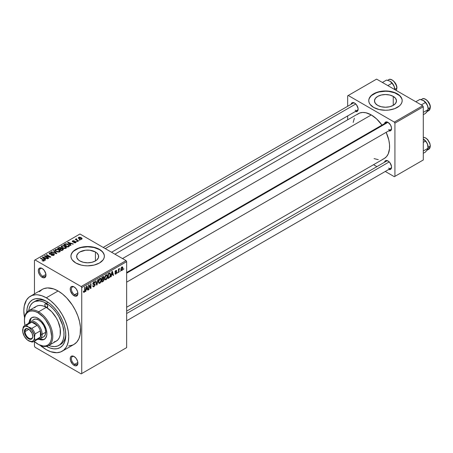 <?xml version="1.0" encoding="UTF-8"?>
<svg xmlns="http://www.w3.org/2000/svg" width="453" height="453" viewBox="0 0 453 453"><rect width="100%" height="100%" fill="white"/><g stroke="black" fill="none" stroke-linecap="round" stroke-linejoin="round"><path stroke-width="0.68" d="M74.366 287.077A4.598 2.656 -120 0 0 71.404 289.269A4.598 2.656 -120 0 0 74.649 294.733L74.06 295.752A5.43 3.137 60 0 1 70.221 289.105A5.43 3.137 60 0 1 74.06 286.885L71.925 286.398L70.866 287.009L70.294 288.278L70.509 290.968L72.588 294.569L74.807 296.103L76.195 296.239L77.61 295.067L77.899 293.538L77.61 291.67L76.195 288.867L74.06 286.885A5.43 3.137 60 0 1 77.899 293.538A5.43 3.137 60 0 1 74.06 295.752L74.649 294.733A4.598 2.656 60 0 1 71.648 290.679A4.598 2.656 60 0 1 72.35 286.998A4.598 2.656 60 0 1 74.366 287.077M74.366 356.675A4.598 2.656 -120 0 0 71.404 358.867A4.598 2.656 -120 0 0 74.649 364.331L74.06 365.35A5.43 3.137 60 0 1 70.221 358.702A5.43 3.137 60 0 1 74.06 356.483L71.925 355.996L70.866 356.607L70.294 357.876L70.509 360.565L72.588 364.167L74.807 365.701L76.195 365.837L77.61 364.665L77.899 363.136L77.61 361.268L76.195 358.465L74.06 356.483A5.43 3.137 60 0 1 77.899 363.136A5.43 3.137 60 0 1 74.06 365.35L74.649 364.331A4.598 2.656 60 0 1 71.648 360.277A4.598 2.656 60 0 1 72.35 356.596A4.598 2.656 60 0 1 74.366 356.675M42.537 347.134A5.43 3.137 60 0 1 42.152 346.93L42.152 346.93A5.43 3.137 60 0 1 40.419 345.452L42.899 347.275M42.457 268.652A4.598 2.656 -120 0 0 39.496 270.843A4.598 2.656 -120 0 0 42.741 276.307L42.152 277.332A5.43 3.137 60 0 1 38.307 270.679A5.43 3.137 60 0 1 42.152 268.465L40.679 267.95L39.434 268.193L38.38 269.858L38.38 271.585L39.434 274.467L40.679 276.149L42.152 277.332L44.286 277.819L45.696 276.641L45.917 274.207L44.286 270.441L42.152 268.465A5.43 3.137 60 0 1 45.991 275.113A5.43 3.137 60 0 1 42.152 277.332L42.741 276.307A4.598 2.656 60 0 1 39.739 272.259A4.598 2.656 60 0 1 40.442 268.578A4.598 2.656 60 0 1 42.457 268.652M393.249 96.393L393.249 105.373L389.682 106.749L385.469 107.231L381.262 106.749L377.694 105.373A10.997 6.348 180 0 1 374.472 100.883A10.997 6.348 180 0 1 381.262 95.017A10.997 6.348 180 0 1 393.249 96.393L395.633 98.454L396.471 100.883L395.633 103.312L393.249 105.373L393.249 96.393A10.997 6.348 180 0 1 396.471 100.883A10.997 6.348 180 0 1 389.682 106.749A10.997 6.348 180 0 1 377.694 105.373L375.31 103.312L374.472 100.883L375.31 98.454L377.694 96.393L381.262 95.017L385.469 94.535L389.682 95.017L393.249 96.393M402.185 100.747A16.716 9.649 0 0 0 397.287 94.06L397.287 93.788A16.716 9.649 180 0 1 402.185 100.611A16.716 9.649 180 0 1 391.868 109.524A16.716 9.649 180 0 1 373.651 107.435L379.076 109.524L385.469 110.26L388.731 110.073L394.756 108.635L399.37 105.974L400.911 104.303L401.862 102.491L402.185 100.611L401.862 98.731L399.37 95.249L394.756 92.588L391.868 91.699L385.469 90.962L379.076 91.699L376.188 92.588L371.573 95.249L369.076 98.731L368.759 100.611L369.076 102.491L370.027 104.303L373.651 107.435A16.716 9.649 180 0 1 368.759 100.611A16.716 9.649 180 0 1 379.076 91.699A16.716 9.649 180 0 1 397.287 93.788L397.287 94.06A16.716 9.649 0 0 0 379.184 91.942A16.716 9.649 0 0 0 368.759 100.747M79.875 260.945A10.997 6.348 180 0 1 76.653 256.455A10.997 6.348 180 0 1 83.443 250.588A10.997 6.348 180 0 1 95.424 251.964L95.424 260.945L91.857 262.321L87.65 262.802L83.443 262.321L79.875 260.945L78.505 259.982L76.863 257.689L76.863 255.215L78.505 252.927L79.875 251.964L85.504 250.226L89.796 250.226L95.424 251.964L96.795 252.927L98.437 255.215L98.437 257.689L96.795 259.982L95.424 260.945L95.424 251.964A10.997 6.348 180 0 1 98.646 256.455A10.997 6.348 180 0 1 91.857 262.321A10.997 6.348 180 0 1 79.875 260.945M104.36 256.319A16.716 9.649 0 0 0 99.467 249.631L99.467 249.36A16.716 9.649 180 0 1 104.366 256.183A16.716 9.649 180 0 1 94.048 265.096A16.716 9.649 180 0 1 75.832 263.006L81.257 265.096L84.388 265.645L87.65 265.832L94.048 265.096L99.467 263.006L103.091 259.875L104.043 258.063L104.366 256.183L104.043 254.297L103.091 252.485L101.546 250.82L99.467 249.36L94.048 247.264L87.65 246.528L81.257 247.264L78.363 248.159L73.754 250.82L72.208 252.485L71.257 254.297L70.934 256.183L71.257 258.063L72.208 259.875L75.832 263.006A16.716 9.649 180 0 1 70.934 256.183A16.716 9.649 180 0 1 81.257 247.264A16.716 9.649 180 0 1 99.467 249.36L99.467 249.631A16.716 9.649 0 0 0 81.364 247.514A16.716 9.649 0 0 0 70.94 256.319M126.653 272.508L386.511 122.48A4.179 2.412 60 0 1 388.323 122.537A4.179 2.412 -120 0 0 385.741 123.59M384.535 123.618A5.011 2.894 60 0 1 388.011 122.344L386.652 121.874L385.503 122.095L384.535 123.629M351.092 104.309A5.011 2.894 60 0 1 354.569 103.035L353.21 102.559L352.06 102.786L351.086 104.32M384.535 162.236A5.011 2.894 60 0 1 388.011 160.962L386.652 160.492L385.503 160.713L384.535 162.253M45.951 274.456L42.741 276.307L45.951 274.456M77.859 362.474L74.649 364.331L77.859 362.474M77.859 292.876L74.649 294.733L77.859 292.876M33.754 302.021A25.068 14.473 60 0 1 46.285 303.261L42.825 301.658L39.502 300.9L35.04 301.415L32.582 302.83L30.651 305.056L29.32 307.995L28.737 310.701A25.068 14.473 60 0 1 33.754 302.021L35.527 300.996A25.068 14.473 60 0 1 47.197 301.76A25.068 14.473 -120 0 0 34.671 301.562M26.789 312.287A27.576 15.923 60 0 1 46.285 301.211L50.09 303.844L53.748 307.236L57.118 311.262L60.073 315.769L62.503 320.582L64.303 325.514L65.413 330.379L65.787 334.988L65.413 339.167L64.303 342.751L62.503 345.599L60.073 347.615L57.118 348.708L53.748 348.844L50.09 348.012L46.285 346.245M68.692 345.888L72.35 345.175L73.981 344.41A31.755 18.335 -120 0 0 78.85 318.963A31.755 18.335 -120 0 0 58.103 290.979L46.285 297.802A31.755 18.335 60 0 1 67.033 325.786A31.755 18.335 60 0 1 62.163 351.234A31.755 18.335 60 0 1 46.285 349.659A31.755 18.335 60 0 1 40.6 345.531L46.285 349.659L50.668 351.692L56.874 352.711L60.532 351.998L63.647 350.203L66.087 347.389L67.033 345.628L68.312 341.505L68.743 336.692L68.312 331.386L67.033 325.786L64.955 320.107L62.163 314.563L58.76 309.376L54.881 304.739L50.668 300.832L46.285 297.802L58.103 290.979L53.726 288.946L47.52 287.927L43.862 288.64L42.225 289.405L39.434 291.721M114.926 254.19L358.334 113.658A25.906 14.955 -120 0 1 371.29 114.937L376.607 118.918L381.981 125.09A25.906 14.955 -120 0 0 371.29 114.937L122.514 258.567L371.29 114.937L365.973 112.78L362.655 112.452L359.671 113.029L357.128 114.496M382.91 159.15L384.24 158.527A25.906 14.955 -120 0 0 386.16 132.333L388.821 140.073L389.518 144.547L389.518 148.692L388.215 153.958L386.522 156.636L384.24 158.527L126.653 307.247M126.653 311.126L386.511 161.098A4.179 2.412 60 0 1 388.323 161.155M103.21 247.423L353.068 103.165A4.179 2.412 60 0 1 354.875 103.227M126.653 347.615L126.653 261.641L81.744 287.564L81.744 373.538L126.653 347.615L81.149 373.884L35.057 347.27L34.468 346.251L34.468 341.613L34.468 346.251L35.057 347.27L81.149 373.884L126.653 347.615L126.653 261.641L126.059 260.617L81.149 286.545L35.057 259.931L79.966 234.003L126.059 260.617L126.653 261.641L81.744 287.564L81.744 373.538L126.653 347.615M120.311 270.758L119.937 271.658L120.311 270.758M118.811 270.509L118.811 272.31L118.431 272.525L118.431 269.054L118.811 268.833L118.811 269.388L119.615 268.493L118.811 270.509L119.615 268.493L118.811 269.388L118.811 268.833L118.431 269.054L118.431 272.525L118.811 272.31L118.431 272.089L118.811 272.31L118.811 270.509L118.431 270.288L118.811 270.509M117.735 272.247L117.355 273.148L117.735 272.247M116.766 272.429L116.223 273.788L115.198 274.133L114.937 273.487L115.317 273.21L115.883 273.561L116.393 272.729L115.062 272.332L115.509 270.741L116.574 270.492L116.715 270.973L115.855 270.973L115.368 271.675L116.546 271.811L116.766 272.429L116.551 271.811L115.368 271.675L115.855 270.973L116.715 270.973L116.466 270.396L115.843 270.486L114.994 271.964L116.393 272.729L115.883 273.561L115.317 273.21L114.937 273.487L115.249 274.161L115.855 274.071L114.949 273.55L115.855 274.071L116.766 272.429L115.798 271.868L116.766 272.429M111.523 275.09L111.2 276.704L110.804 276.93L111.948 271.494L112.344 271.262L113.544 275.345L113.148 275.577L112.825 274.337L111.523 275.09L112.825 274.337L113.148 275.577L113.544 275.345L112.344 271.262L111.948 271.494L110.804 276.93L111.2 276.704L110.889 276.523L111.2 276.704L111.523 275.09L111.228 274.914L111.523 275.09M104.994 279.597L106.076 279.722L104.7 278.923L106.076 279.722L105.198 279.784L104.711 278.974L105.011 276.132L105.985 274.875L107.044 274.812L107.514 276.036L107.253 278.119L106.076 279.722L107.151 278.369L107.525 276.438L106.942 274.745L106.081 274.818L104.626 278.17L105.226 279.801M98.816 283.159L99.898 283.289L98.522 282.491L99.898 283.289L99.02 283.346L98.533 282.542L98.833 279.699L99.807 278.442L100.866 278.38L101.336 279.597L101.076 281.687L99.898 283.289L100.974 281.936L101.347 280.005L100.764 278.306L99.903 278.385L98.448 281.738L99.048 283.368M84.235 291.772L83.782 291.041L83.409 291.319L83.629 292.344L84.218 292.338L83.448 291.896L84.218 292.338L83.629 292.344L83.409 291.319L83.782 291.041L84.043 291.823L84.586 291.353L84.694 287.225L85.073 287.009L84.938 291.375L84.218 292.338L85.073 290.248L85.073 287.009L84.694 287.225L84.643 291.177L84.235 291.772L83.409 291.472M86.166 289.727L85.844 291.341L85.447 291.568L86.591 286.132L86.987 285.905L88.188 289.988L87.791 290.214L87.469 288.974L86.166 289.727L87.469 288.974L87.791 290.214L88.188 289.988L86.987 285.905L86.591 286.132L85.447 291.568L85.844 291.341L85.532 291.16L85.844 291.341L86.166 289.727L85.872 289.558L86.166 289.727M88.992 285.696L88.992 289.524L88.618 289.739L88.618 284.96L89.02 284.727L90.606 287.644L90.606 283.816L90.979 283.595L90.979 288.374L90.577 288.606L88.992 285.696L90.577 288.606L90.979 288.374L90.979 283.595L90.606 283.816L90.606 287.644L89.02 284.727L88.618 284.96L88.618 289.739L88.992 289.524L88.618 289.303L88.992 289.524L88.992 285.696L88.618 285.481L88.992 285.696M93.941 282.383L94.688 282.882L95.062 282.604L93.833 281.896L95.062 282.604L94.717 281.726L93.93 281.834L92.859 283.759L93.159 284.495L93.856 284.495L92.871 283.923L94.796 284.858L94.031 286.115L93.403 286.188L93.131 285.52L92.752 285.798L93.148 286.806L93.998 286.692L95.17 284.631L93.981 283.946L95.17 284.631L95.096 285.209L93.867 286.76L93.261 286.857L92.831 286.358L93.131 285.52L93.375 286.171L93.85 286.2L94.768 285.124L94.62 284.433L93.29 284.546L92.927 284.19L93.018 282.938L93.714 281.976L94.598 281.675L95.062 282.604L94.688 282.882L94.434 282.287L93.873 282.423L93.295 283.901L94.853 283.872L95.17 284.631L94.598 283.821L93.358 283.974L93.941 282.383L94.462 282.304L93.794 281.919M98.199 279.433L97.016 284.892L96.648 285.101L95.532 280.968L95.923 280.741L96.812 284.45L97.803 279.66L98.199 279.433L97.803 279.66L96.812 284.45L95.923 280.741L95.532 280.968L96.648 285.101L97.016 284.892L96.512 284.597L97.016 284.892L98.199 279.433M104.196 279.342L103.635 280.951L101.885 282.077L101.885 277.304L103.811 276.506L104.082 277.378L103.68 278.465L104.196 279.342L103.68 278.465L104.088 277.23L103.782 276.489L101.885 277.304L101.885 282.077L103.052 281.404L102.571 281.126L103.052 281.404L104.196 279.342L102.995 278.646L104.196 279.342M110.589 274.637L110 277.089L108.063 278.51L108.063 273.737L109.96 272.887L110.589 274.473L109.711 272.87L108.063 273.737L108.063 278.51L109.167 277.876L108.68 277.593L109.167 277.876L110.589 274.637L110.198 274.41L110.589 274.637M122.944 268.148L122.401 270.124L121.296 270.668L120.849 269.393L121.398 267.446L122.582 266.959L122.944 268.148L122.537 266.93L121.897 266.987L120.849 269.393L121.262 270.651L121.897 270.588L120.9 270.011L121.897 270.588L122.944 268.148L122.531 267.91L122.944 268.148M123.856 268.708L123.482 269.609L123.856 268.708M34.468 260.277L34.468 293.884L34.468 260.277L35.057 259.931L81.149 286.545L81.744 287.564L81.149 286.545L126.059 260.617L79.966 234.003L34.468 260.277M80.13 240.05L79.162 239.926L80.13 240.05M77.554 241.54L76.585 241.415L77.554 241.54M71.013 245.316L70.107 244.416L71.404 243.663L72.967 244.19L73.363 243.963L68.024 242.264L67.627 242.491L70.623 245.543L71.013 245.316L70.107 244.416L71.404 243.663L72.967 244.19L73.363 243.963L68.024 242.264L67.627 242.491L70.623 245.543L71.013 245.316M64.218 248.55L66.229 248.091L66.432 247.446L65.974 246.732L63.59 245.622L61.398 246.087L61.246 246.817L61.761 247.491L64.218 248.55L65.945 248.301L66.393 247.315L65.283 246.245L61.704 245.849L61.206 246.557L62.429 247.944L64.218 248.55M58.041 252.117L60.051 251.658L60.255 251.013L59.796 250.299L57.412 249.19L55.221 249.654L55.068 250.384L55.583 251.058L58.041 252.117L59.768 251.868L60.215 250.883L59.105 249.807L55.526 249.416L55.028 250.124L56.251 251.511L58.041 252.117M53.477 254.127L53.42 255.469L53.42 254.977L51.551 254.937L51.551 255.345L51.551 254.937L51.229 255.186L53.873 255.277L54.388 254.592L53.958 253.974L52.707 253.618L50.26 254.042L49.717 253.595L49.989 253.176L51.925 252.921L50.759 252.587L49.558 252.865L49.094 253.504L50.657 254.416L53.386 254.082L53.782 254.558L53.324 255.028L51.229 255.186L53.261 255.515L54.394 254.62L53.845 253.906L50.011 253.929L50.057 253.136L51.925 252.921L49.558 252.865L49.094 253.465L49.62 254.139L53.477 254.127L53.788 255.322M45.662 259.954L44.751 259.054L46.053 258.301L47.61 258.827L48.007 258.601L42.667 256.902L42.276 257.134L45.266 260.181L45.662 259.954L44.751 259.054L46.053 258.301L47.61 258.827L48.007 258.601L42.667 256.902L42.276 257.134L45.266 260.181L45.662 259.954M44.094 260.922L43.562 259.631L43.562 260.084L43.562 259.631L40.753 258.012L40.753 258.442L40.753 258.012L40.379 258.227L43.72 260.22L43.624 261.087L43.624 260.634L41.987 260.645L43.692 261.075L44.36 260.69L44.332 260.232L40.753 258.012L40.379 258.227L43.788 260.322L43.38 260.713L41.987 260.645L43.211 261.092L44.422 260.492M48.811 258.136L45.498 256.222L50.396 257.219L50.798 256.987L46.665 254.597L46.285 254.818L49.603 256.732L44.7 255.73L44.298 255.962L48.437 258.352L48.811 258.136L45.498 256.222L50.396 257.219L50.798 256.987L46.665 254.597L46.285 254.818L49.603 256.732L44.7 255.73L44.298 255.962L48.437 258.352L48.811 258.136M56.835 253.504L53.879 250.43L53.482 250.662L56.144 253.34L51.602 251.743L51.217 251.97L56.466 253.714L56.835 253.504L53.879 250.43L53.482 250.662L56.144 253.34L51.602 251.743L51.217 251.97L56.466 253.714L56.835 253.504M61.268 248.369L60.81 247.632L60.81 248.974L60.81 247.632L58.737 247.627L58.737 248.187L58.737 247.627L57.565 248.301L61.704 250.69L63.346 249.62L62.916 248.725L61.268 248.369L60.928 247.706L59.768 247.349L57.565 248.301L61.704 250.69L63.414 249.405L62.797 248.657L61.291 248.244M68.986 246.489L69.513 245.996L69.439 245.424L67.333 243.997L65.566 243.805L63.743 244.733L67.882 247.123L69.558 245.803L68.318 244.461L65.47 243.827L63.743 244.733L67.882 247.123L68.986 246.489M75.73 242.655L76.081 241.959L75.277 241.398L72.848 241.545L74.133 240.775L72.99 240.702L72.237 241.223L73.024 242.015L75.368 241.828L75.323 242.395L73.845 242.627L75.153 242.859L76.127 242.151L75.668 241.568L72.922 241.596L73.041 241.104L74.326 240.86L72.599 240.866L72.214 241.341L72.605 241.851L74.994 241.726L75.368 241.828L75.323 242.395L73.845 242.627L75.73 242.655M78.624 240.922L76.523 239.626L76.851 239.093L76.529 238.782L75.934 238.958L76.098 239.461L75.243 239.399L78.25 241.138L78.624 240.922L76.523 239.626L76.529 238.782L76.013 238.895L76.098 239.461L75.243 239.399L78.25 241.138L78.624 240.922M81.767 239.167L82.067 238.363L80.668 237.372L79.286 237.174L78.301 237.74L79.032 238.799L80.94 239.382L82.146 238.646L81.229 237.644L78.652 237.372L78.278 237.893L79.162 238.873L81.767 239.167M65.764 333.929A25.068 14.473 60 0 1 60.594 344.422A25.068 14.473 60 0 1 59.677 344.875A25.068 14.473 -120 0 0 65.764 333.929M347.655 95.832L347.655 106.296L347.655 95.832L376.607 79.116L422.7 105.73L394.337 122.106L348.244 95.492L394.337 122.106L394.925 123.125L394.925 176.347L423.289 159.971L423.289 106.749L394.925 123.125L394.925 176.347L394.337 176.693L385.276 171.461L394.337 176.693L423.289 159.971L394.337 176.693L423.289 159.971L423.289 106.749L422.7 105.73L423.289 106.749L394.925 123.125L394.337 122.106L422.7 105.73L376.607 79.116L347.655 95.832M347.655 115.945L347.655 119.824L347.655 115.945M376.919 166.636L373.561 164.694L376.919 166.636M388.702 169.473L389.982 169.598L390.962 169.031L391.488 167.865L391.488 166.268L389.982 162.791L388.011 160.962A5.011 2.894 60 0 1 391.556 167.106A5.011 2.894 60 0 1 388.714 169.473M355.26 111.54L356.534 111.67L357.513 111.104L358.046 109.932L358.046 108.335L356.534 104.858L354.569 103.035A5.011 2.894 60 0 1 358.113 109.173A5.011 2.894 60 0 1 355.271 111.546M388.702 130.849L389.982 130.979L390.962 130.413L391.488 129.241L391.488 127.644L390.52 124.988L388.011 122.344A5.011 2.894 60 0 1 391.556 128.482A5.011 2.894 60 0 1 388.714 130.855M374.076 158.607L378.3 159.683M354.365 118.227L353.181 122.423M391.545 128.12A4.179 2.412 60 0 1 390.69 129.717A4.179 2.412 60 0 1 388.6 129.507A4.179 2.412 -120 0 0 391.545 128.12M355.158 110.198A4.179 2.412 -120 0 0 358.096 108.811A4.179 2.412 60 0 1 357.247 110.407L111.568 252.247M388.6 168.125A4.179 2.412 -120 0 0 391.545 166.738A4.179 2.412 60 0 1 390.69 168.335M62.163 351.234L73.981 344.41L76.778 342.094L78.85 338.81L80.13 334.682L80.453 327.27L79.592 321.789L77.91 316.12L75.464 310.481L72.35 305.09L66.699 297.915L62.486 294.008L58.103 290.979A31.755 18.335 -120 0 0 42.225 289.405L30.408 296.228A31.755 18.335 60 0 1 46.285 297.802L41.908 295.769L37.695 294.812L35.702 294.75L32.044 295.464L28.93 297.259L26.484 300.073L24.264 305.956L23.833 310.769L24.564 317.757A31.755 18.335 60 0 1 30.408 296.228M26.784 312.474L27.163 308.295L28.273 304.71L30.074 301.862L32.497 299.846L35.453 298.754L38.822 298.618L42.48 299.45L46.285 301.211A27.576 15.923 60 0 1 46.285 301.217A27.576 15.923 60 0 1 65.787 334.988A27.576 15.923 60 0 1 46.444 346.335M77.888 293.176A4.598 2.656 60 0 1 76.948 294.96A4.598 2.656 60 0 1 74.649 294.733A4.598 2.656 -120 0 0 77.888 293.176M77.888 362.774A4.598 2.656 60 0 1 76.948 364.557A4.598 2.656 60 0 1 74.649 364.331A4.598 2.656 -120 0 0 77.888 362.774M45.98 274.75A4.598 2.656 60 0 1 45.04 276.534A4.598 2.656 60 0 1 42.741 276.307A4.598 2.656 -120 0 0 45.98 274.75M104.043 254.569L103.091 252.763M101.546 251.092L99.467 249.631L94.048 247.536L87.65 246.806L81.257 247.536L78.363 248.431L73.754 251.092M72.208 252.763L71.257 254.569M401.862 99.003L400.911 97.191M399.37 95.521L394.756 92.859L388.731 91.421L385.469 91.234L379.076 91.97L376.188 92.859L371.573 95.521M370.027 97.191L369.076 99.003M43.72 260.22L43.624 260.634M42.667 257.536L42.667 256.902L42.667 257.536M44.751 259.654L44.751 259.054L44.751 259.654M44.394 258.703L43.539 257.802L43.539 258.425L43.539 257.802L42.927 257.253L42.927 257.802L42.927 257.253L45.442 258.097L45.442 258.652L45.442 258.097L44.394 258.703L44.394 259.292L44.394 258.703L42.927 257.253L45.442 258.097L44.394 258.703M44.7 256.194L44.7 255.73L44.7 256.194M49.603 257.061L49.603 256.732L49.603 257.061M46.665 255.033L46.665 254.597L46.665 255.033M45.498 256.658L45.498 256.222L45.498 256.658M49.558 254.099L49.558 252.865L49.558 254.099M50.011 253.929L50.057 253.136M50.555 254.41L50.555 254.105L50.555 254.41M51.421 254.314L51.421 253.918L51.421 254.314M52.288 254.059L52.288 253.669L52.288 254.059M53.845 255.288L53.845 253.906L53.845 255.288M51.602 252.1L51.602 251.743L51.602 252.1M55.345 253.34L55.345 253.051L55.345 253.34M53.879 251.058L53.879 250.43L53.879 251.058M55.526 251.007L55.526 249.416L55.526 251.007M59.105 250.271L59.105 249.807L59.105 250.271M60.215 251.426L60.215 250.883L60.215 251.426M60.272 251.166L60.215 250.883M56.636 251.302L55.634 250.232L56.013 249.694L57.622 249.569L58.714 250.016L59.654 251.058L59.286 252.066L59.286 251.591L56.636 251.302L56.636 251.709L55.634 250.209L56.568 249.512L58.465 249.886L59.649 250.973L58.63 251.789L56.636 251.302M62.797 250.056L62.791 249.303M59.66 249.076L58.426 248.363L58.426 248.799L59.083 247.989L60.504 247.887L60.725 249.025L60.725 248.42L60.368 249.229L60.368 248.669L59.66 249.512L59.66 249.076L58.426 248.363L59.654 247.729L60.504 247.887L60.725 248.42L59.66 249.076M61.597 250.192L60.147 249.36L60.147 249.79L60.889 248.929L62.429 248.873L62.729 250.096L62.729 249.478L62.395 250.294L62.395 249.733L61.597 250.192L61.597 250.628L61.597 250.192L60.147 249.36L61.421 248.703L62.429 248.873L62.729 249.478L61.597 250.192M60.504 247.887L60.725 248.42M61.704 247.446L61.704 245.849L61.704 247.446M65.283 246.704L65.283 246.245L65.283 246.704M66.393 247.865L66.393 247.315L66.393 247.865M66.449 247.604L66.393 247.315M62.814 247.734L61.812 246.664L62.191 246.126L63.799 246.007L65.832 247.491L65.464 248.499L65.464 248.023L62.814 247.734L62.814 248.148L61.812 246.647L62.956 245.922L64.643 246.319L65.827 247.412L64.807 248.221L62.814 247.734M64.802 244.688L64.802 244.127L64.802 244.688M65.47 244.309L65.47 243.827L65.47 244.309M68.318 244.914L68.318 244.461L68.318 244.914M68.794 245.345L68.448 246.794L68.448 246.239L67.774 246.63L64.603 244.796L66.178 244.122L68.414 244.988L68.794 245.345L67.774 247.061L67.774 246.63L64.603 244.796L64.603 245.232L64.603 244.796L65.889 244.15L67.933 244.671L68.794 245.345L68.947 246.511M68.024 242.899L68.024 242.264L68.024 242.899M70.107 245.016L70.107 244.416L70.107 245.016M69.751 244.059L68.896 243.165L68.896 243.782L68.896 243.165L68.284 242.61L68.284 243.165L68.284 242.61L70.793 243.459L70.793 244.014L70.793 243.459L69.751 244.059L69.751 244.654L69.751 244.059L68.284 242.61L70.793 243.459L69.751 244.059M74.167 242.751L74.167 242.378L74.167 242.751M75.323 242.825L75.323 242.395L75.323 242.825M75.368 241.828L75.323 242.395M72.599 241.845L72.599 240.866L72.599 241.845M72.922 241.596L73.041 241.104M73.29 242.055L73.29 241.67L73.29 242.055M73.896 241.993L73.896 241.523L73.896 241.993M75.668 242.689L75.668 241.568L75.668 242.689M76.959 241.636L76.959 241.2L76.959 241.636M75.617 239.62L75.617 239.184L75.617 239.62M76.098 239.897L76.098 239.461L76.098 239.897M76.013 238.895L76.098 239.461M76.851 239.093L76.529 238.782L76.529 239.218L76.851 239.093M76.523 239.626L76.529 239.218M77.067 240.452L77.067 240.022L77.067 240.452M79.541 240.147L79.541 239.711L79.541 240.147M78.652 238.521L78.652 237.372L78.652 238.521M81.229 238.108L81.347 239.331L81.347 238.912L79.535 238.657L79.071 237.621L80.877 237.882L81.347 238.912L79.535 238.657L79.535 239.071L78.879 238.035L79.071 237.621L80.039 237.536L81.217 238.102M78.862 238.686L79.071 237.621M81.557 239.269L81.557 238.618L81.347 238.912M62.429 248.873L62.729 249.478M84.694 290.033L85.073 290.248L84.694 290.033M83.629 292.344L84.218 292.338M87.656 289.677L88.188 289.988L87.656 289.677M86.987 288.697L87.469 288.974L86.987 288.697M86.297 289.093L86.648 287.502L86.342 287.327L86.648 287.502L86.817 286.5L86.546 286.341L87.338 288.493L86.002 288.929L87.338 288.493L86.817 286.5L86.297 289.093M89.802 287.179L90.606 287.644L89.802 287.179M90.209 287.927L90.979 288.374L90.209 287.927M93.998 286.692L92.763 285.979L93.998 286.692M93.839 283.98L94.796 284.858M92.899 283.363L93.239 283.555L92.899 283.363M92.865 283.691L93.386 283.991M93.947 283.952L93.358 283.974M94.887 283.889L94.598 283.821M96.223 283.533L96.659 283.782L96.223 283.533M96.41 284.218L96.812 284.45L96.41 284.218M100.951 279.773L101.347 280.005L100.951 279.773M100.679 281.766L100.974 281.936L100.679 281.766M98.822 281.528L99.903 278.94L99.49 278.703L100.815 279.218L100.974 280.209L99.898 282.729L99.258 282.785L98.46 281.319L99.292 282.802L100.413 282.242L100.962 280.532L100.577 278.912L99.377 279.439L98.822 281.528M99.79 278.453L100.815 279.218M103.046 276.63L104.088 277.23L103.046 276.63M102.916 276.704L103.544 277.072L102.265 277.644L102.265 279.071L102.265 277.644L101.885 277.423L102.916 277.264L102.435 276.987L103.714 277.525L103.363 278.385L102.265 279.071L101.885 278.85L102.265 279.071L103.267 278.47L103.55 277.072L103.714 277.525M102.265 281.302L102.265 279.626L101.885 279.41L103.007 279.201L102.52 278.918L103.822 279.563L103.448 280.554L102.265 281.302L101.885 281.087L102.265 281.302L103.624 280.328L103.601 279.031L102.265 279.626L102.265 281.302M102.961 278.663L103.822 279.563M107.129 276.205L107.525 276.438L107.129 276.205M106.857 278.199L107.151 278.369L106.857 278.199M105 277.961L106.081 275.373L105.668 275.135L106.993 275.651L107.151 276.641L106.076 279.161L105.436 279.218L104.637 277.751L105.47 279.235L106.591 278.674L107.14 276.964L106.755 275.345L105.555 275.871L105 277.961M105.968 274.886L106.993 275.651M110.056 272.933L109.711 272.87M109.643 273.476L108.443 274.076L108.443 277.734L108.443 274.076L108.063 273.861L109.105 273.691L108.624 273.414L109.643 273.476L109.077 273.148L109.824 273.521L110.062 276.104L109.116 277.344L108.063 277.519L108.443 277.734L109.269 277.253L110.062 276.104L110.085 273.861L109.128 273.119M113.007 275.039L113.544 275.345L113.007 275.039M112.338 274.059L112.825 274.337L112.338 274.059M111.648 274.456L111.999 272.865L111.698 272.689L111.999 272.865L112.174 271.857L111.902 271.704L112.695 273.85L111.359 274.286L112.695 273.85L112.174 271.857L111.648 274.456M115.883 273.561L115.317 273.21M115.011 271.732L116.296 272.474L115.011 271.732M114.994 271.964L115.215 272.508L115.923 272.491L114.994 271.959M115.855 270.481L116.715 270.973L115.855 270.481M115.855 270.973L116.336 271.251M115.062 271.5L115.368 271.675L115.062 271.5M118.431 269.173L118.811 269.388L118.431 269.173M119.026 268.776L119.507 269.054L119.026 268.776M118.935 268.974L119.235 269.144L118.935 268.974M118.431 269.501L118.879 269.756L118.431 269.501M121.885 267.491L121.342 268.284L121.251 269.58L121.568 270.141L122.163 269.852L122.565 268.612L122.355 267.513L121.885 267.491L122.57 268.397L121.908 270.084L120.866 268.969L121.223 269.173L121.885 267.491L121.534 267.287L122.282 267.463L121.704 267.123M121.908 270.084L120.86 269.739M24.428 320.322A20.057 11.58 60 0 1 28.579 310.798A20.057 11.58 60 0 1 38.607 311.789A20.057 11.58 60 0 1 51.704 329.461A20.057 11.58 60 0 1 48.635 345.537A20.057 11.58 60 0 1 38.607 344.54L43.216 346.007L45.566 345.916L47.622 345.152L49.315 343.748L50.572 341.76L51.342 339.263L51.602 336.353L50.572 329.75L49.315 326.313L45.566 319.818L43.216 317.009L38.012 312.813L35.362 311.585L32.814 311.007L30.464 311.098L28.403 311.862L26.716 313.266L25.459 315.254L24.683 317.751L24.422 320.662L24.977 325.418A19.219 11.099 60 0 1 24.422 320.662A19.219 11.099 60 0 1 38.012 312.813L38.607 311.789L47.763 306.5L47.333 307.457A2.089 1.206 60 0 1 46.285 307.355A20.057 11.58 -120 0 0 36.257 306.364L38.409 305.565L40.861 305.469L43.522 306.069L46.285 307.355L45.243 306.251L44.807 304.795L45.243 303.838L46.285 303.94A2.089 1.206 60 0 1 47.65 305.786A2.089 1.206 60 0 1 47.333 307.457L46.285 307.355L51.716 311.732L56.314 317.938L58.08 321.443L60.198 328.567L60.198 334.954L59.388 337.564L58.08 339.637L56.314 341.098L54.167 341.896M43.528 339.518L39.847 339.02A12.537 7.237 -120 0 0 44.57 339.178M38.012 318.272A12.537 7.237 60 0 1 46.2 329.32A12.537 7.237 60 0 1 44.281 339.365A12.537 7.237 60 0 1 39.071 339.28L41.404 339.92L42.939 339.858L45.385 338.448L46.71 335.52L46.88 333.623L46.2 329.32L44.281 324.886L41.404 321.007L39.745 319.467L36.285 317.468L34.621 317.094L31.744 317.649A12.537 7.237 60 0 1 38.012 318.272M48.635 345.537L56.314 341.098A20.057 11.58 -120 0 0 59.388 325.028A20.057 11.58 -120 0 0 46.285 307.355L38.607 311.789A20.057 11.58 -120 0 0 24.422 319.977L24.422 320.662M38.012 344.201L38.012 344.201A19.219 11.099 60 0 1 34.168 341.341L38.607 344.54A20.057 11.58 -120 0 0 52.786 336.353A20.057 11.58 -120 0 0 38.607 311.789L38.012 312.813A19.219 11.099 60 0 1 51.602 336.353A19.219 11.099 60 0 1 38.012 344.201L38.607 344.54M46.285 303.261L47.984 302.281L46.285 303.261A25.068 14.473 60 0 1 62.667 325.35A25.068 14.473 60 0 1 58.822 345.441A25.068 14.473 60 0 1 48.794 345.441L51.432 346.29L54.643 346.607L57.531 346.047L59.989 344.631L61.919 342.406L63.25 339.467L63.93 335.922L63.93 331.907L62.667 325.35L58.822 316.494L56.138 312.394L53.069 308.736L49.745 305.65L46.285 303.261M32.707 320.214L33.59 319.484A10.028 5.787 60 0 1 38.607 319.977A10.028 5.787 60 0 1 45.158 328.816A10.028 5.787 60 0 1 43.618 336.851L40.074 338.895A10.028 5.787 60 0 1 37.65 339.331A10.028 5.787 -120 0 0 42.152 334.308L40.968 334.308A9.19 5.306 60 0 1 40.379 337.094A9.19 5.306 60 0 1 37.174 338.94M46.285 303.94L47.333 305.045L47.763 306.5L46.285 307.355A2.089 1.206 60 0 1 44.921 305.515A2.089 1.206 60 0 1 45.243 303.838A2.089 1.206 60 0 1 46.285 303.94M34.496 307.825L36.257 306.364L28.579 310.798M29.213 322.202L29.824 319.863L31.744 317.649A12.537 7.237 60 0 0 29.213 322.202M31.234 318.227L29.83 321.664A12.537 7.237 -120 0 1 32.05 317.491M33.59 319.484L35.889 319.037L38.607 319.977L41.319 322.168L43.618 325.271L45.158 328.816L45.696 332.259L45.158 335.084L43.618 336.851M430.118 106.093L430.203 107.129A0.504 0.289 180 0 1 430.203 107.537L428.193 108.697L428.062 110.175L427.156 111.597L425.463 113.426L423.289 114.683L425.463 113.426L428.034 110.017M422.615 98.811A6.687 3.862 60 0 1 427.575 101.127A6.687 3.862 60 0 1 430.203 107.537L428.193 108.697A6.687 3.862 -120 0 0 427.564 105.6A6.687 3.862 -120 0 0 423.464 100.509L424.665 101.438L427.151 104.711L427.864 106.54L428.193 109.541L428.034 107.191L426.811 104.037L423.464 100.509L420.005 99.354L415.831 101.761L420.005 99.354L424.127 100.951L425.463 102.508L421.29 104.915L425.463 102.508L427.564 105.6L428.193 109.541L423.289 112.372L428.193 109.541L426.811 111.761L428.821 110.6A6.687 3.862 -120 0 0 430.203 107.537A6.687 3.862 60 0 1 428.34 110.804M430.203 107.537A6.687 3.862 -120 0 0 427.287 100.809A6.687 3.862 -120 0 0 422.134 99.02C424.495 96.919 430.656 102.537 430.35 107.333A0.504 0.289 0 0 1 430.203 107.537M425.831 99.552L426.681 100.141M427.502 100.906L429.869 105.005M387.864 122.367L126.653 273.176L387.864 122.367M389.223 161.908L126.653 313.504L389.223 161.908M105.266 248.612L355.781 103.98L105.266 248.612M28.743 329.229A5.43 3.137 -120 0 0 25.074 331.545L24.366 331.545A5.934 3.426 60 0 1 28.562 329.121A5.934 3.426 60 0 1 32.752 336.386L32.435 338.057L31.523 339.104L30.164 339.371L27.741 338.244L26.229 336.647L24.683 333.584L24.445 330.645L25.068 329.257L26.954 328.561L29.377 329.688L32.05 333.289L32.752 336.386A5.934 3.426 60 0 1 28.562 338.81A5.934 3.426 60 0 1 24.366 331.545L25.074 331.545A5.43 3.137 60 0 1 26.2 329.059A5.43 3.137 60 0 1 28.743 329.229M28.901 329.331L25.074 331.545L28.901 329.331M28.562 324.014A9.19 5.306 60 0 1 31.761 322.168A9.19 5.306 60 0 1 37.174 325.294L34.468 323.046L31.761 322.168L37.174 325.294A9.19 5.306 60 0 1 40.379 330.837A9.19 5.306 60 0 1 40.968 334.308L40.379 330.837L40.379 337.094L40.968 334.308L42.152 334.308A10.028 5.787 -120 0 0 36.376 322.927A10.028 5.787 -120 0 0 28.46 323.408A10.028 5.787 60 0 1 30.045 321.528A10.028 5.787 60 0 1 37.775 324.212A10.028 5.787 60 0 1 42.152 334.308L45.696 332.259L42.152 334.308A10.028 5.787 60 0 1 40.074 338.895M28.539 340.781L28.562 340.786A8.358 4.824 60 0 1 22.65 330.554L23.239 327.089A9.19 5.306 60 0 1 24.553 325.662A9.19 5.306 60 0 1 26.444 325.237A9.19 5.306 -120 0 0 23.239 327.089L22.763 331.953L24.383 336.381L27.407 339.993L31.857 342.009A9.19 5.306 -120 0 0 35.057 340.163L34.468 337.377L35.057 333.912L40.379 330.837L40.379 337.094L35.057 340.163A9.19 5.306 60 0 1 33.748 341.585A9.19 5.306 60 0 1 31.857 342.009L28.562 340.786L31.84 341.534L33.471 340.594L34.354 338.64L34.02 334.507L31.84 330.186L26.444 325.237L31.761 322.168L37.174 325.294L31.857 328.363L27.407 326.607L25.277 326.398L24.383 326.726L23.097 328.204L22.65 330.577M33.748 341.585L39.066 338.516A9.19 5.306 -120 0 0 40.379 337.094L35.057 340.163L34.468 337.377L35.057 333.912L40.379 330.837A9.19 5.306 -120 0 0 37.174 325.294L31.857 328.363A9.19 5.306 60 0 1 35.057 333.912A9.19 5.306 -120 0 0 31.857 328.363L28.562 327.14L26.444 325.237L31.761 322.168A9.19 5.306 -120 0 0 29.87 322.593L24.553 325.662M32.752 336.177A5.43 3.137 60 0 1 31.631 338.465A5.43 3.137 60 0 1 27.446 337.009A5.43 3.137 60 0 1 25.074 331.545A5.43 3.137 -120 0 0 28.828 338.148A5.43 3.137 -120 0 0 32.752 336.177M22.65 330.554A8.358 4.824 60 0 1 28.562 327.14A8.358 4.824 60 0 1 34.468 337.377A8.358 4.824 60 0 1 28.562 340.786M423.289 137.327A6.687 3.862 60 0 1 430.203 146.155A0.504 0.289 0 0 0 430.35 145.951A0.504 0.289 180 0 1 430.203 146.155A6.687 3.862 -120 0 0 423.289 137.327M428.193 147.316A6.687 3.862 -120 0 0 427.564 144.224L425.831 141.223L423.289 139.031L425.463 141.126L423.289 142.384L425.463 141.126L426.652 142.525L427.864 145.164L428.193 148.159L423.289 150.996L428.193 148.159L428.193 147.316L430.203 146.155L428.193 147.316L427.564 144.224L428.062 148.799L425.463 152.044L423.289 153.301L425.463 152.044L428.034 148.635M423.442 139.111A6.687 3.862 -120 0 1 423.464 139.128L426.652 142.525L427.564 144.224A6.687 3.862 -120 0 0 423.464 139.128L423.374 139.077M430.118 144.717L430.203 145.747A0.504 0.289 180 0 1 430.35 145.951L428.821 149.218L426.811 150.379L428.193 148.159M428.821 149.218A6.687 3.862 -120 0 0 430.203 146.155A6.687 3.862 60 0 1 428.34 149.422M425.831 138.176L426.681 138.765M427.502 139.524L429.869 143.624M396.675 86.783L396.76 87.82A0.504 0.289 180 0 1 396.76 88.227L394.75 89.592L394.116 86.291L394.739 89.586L394.416 87.231L393.363 84.728L390.022 81.2L393.204 84.592L394.116 86.291A6.687 3.862 -120 0 0 390.022 81.2L389.931 81.149M396.222 90.441A6.687 3.862 -120 0 0 396.76 88.227A6.687 3.862 -120 0 0 393.838 81.5A6.687 3.862 -120 0 0 388.685 79.705C391.047 77.61 397.213 83.227 396.902 88.024A0.504 0.289 0 0 1 396.76 88.227L394.75 89.388A6.687 3.862 -120 0 0 394.116 86.291L392.021 83.193L387.847 85.606L392.021 83.193L390.022 81.2A6.687 3.862 -120 0 0 389.999 81.183M382.383 82.452L386.562 80.045L390.022 81.2L386.562 80.045L382.383 82.452M392.383 80.243L393.238 80.832M394.059 81.597L396.426 85.691M389.167 79.502A6.687 3.862 60 0 1 394.127 81.817A6.687 3.862 60 0 1 396.76 88.227M43.799 260.39L43.799 261.047M49.717 253.544L49.717 254.184M55.634 250.232L55.634 251.098M59.654 251.064L59.654 251.93M60.804 248.233L60.804 248.98M61.812 246.664L61.812 247.531M65.832 247.497L65.832 248.363M75.566 242.1L75.566 242.734M72.774 241.409L72.774 241.936M76.404 239.405L76.404 240.073M93.397 286.183L92.752 285.815M99.258 282.785L98.494 282.344M105.436 279.218L104.671 278.776M115.498 273.618L115.085 273.38M116.189 270.917L115.657 270.611M60.594 344.422L58.822 345.441M428.821 110.6L430.35 107.333M421.12 99.603L422.134 99.02M390.69 129.717L126.653 282.157M126.653 320.775L391.488 167.876M423.289 137.287L425.718 137.939L427.723 139.609L429.812 143.125L430.35 145.951M396.25 90.458L396.902 88.024M387.677 80.294L388.685 79.705"/></g></svg>
